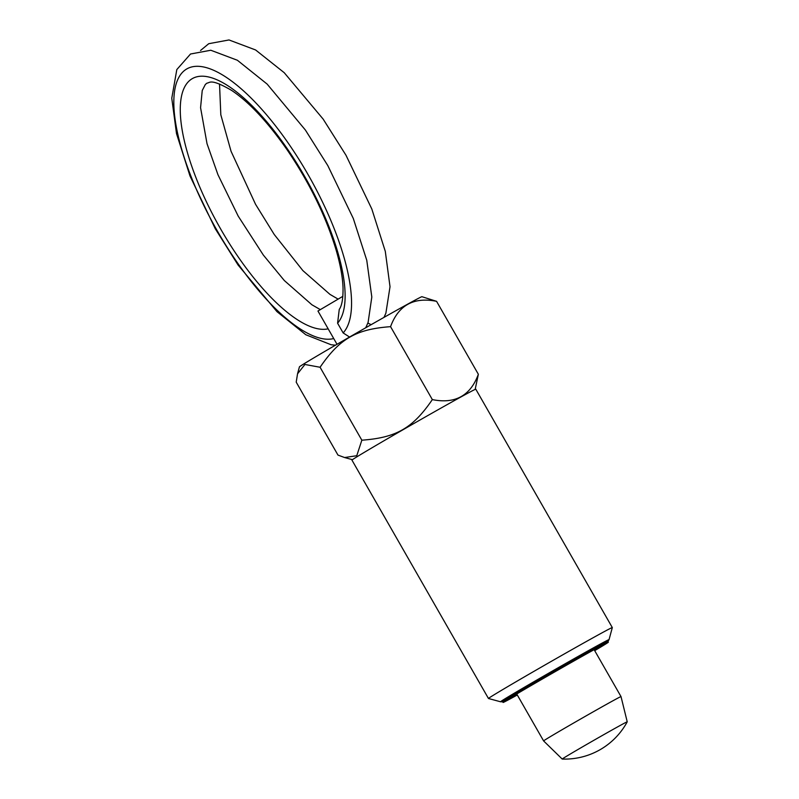 <?xml version="1.0" encoding="UTF-8"?>
<svg xmlns="http://www.w3.org/2000/svg" width="799" height="799" viewBox="0 0 799 799"><rect width="100%" height="100%" fill="white"/><g stroke="black" fill="none" stroke-linecap="round" stroke-linejoin="round"><path stroke-width="1.2" d="M516.723 693.981L543.61 740.923A44.604 0.619 -29.8 0 1 545.897 739.355A44.604 0.619 -29.8 0 1 588.823 714.316A44.604 0.619 -29.8 0 1 621.013 696.588L627.225 721.807A37.463 0.519 -29.8 0 1 627.225 721.827A70.911 70.911 0 0 1 562.226 759.05A37.463 0.519 -29.8 0 1 562.206 759.05A37.463 0.519 -29.8 0 1 564.134 757.732A37.463 0.519 -29.8 0 1 600.259 736.658A37.463 0.519 -29.8 0 1 627.225 721.807M337.008 344.279L317.962 311.021L342.861 296.329M320.199 309.553L311.9 304.769L284.304 280.519L263.31 255.021L238.182 216.09L217.957 174.721L207.021 143.68L200.569 107.685L202.237 90.497L205.363 84.444L207.001 83.116C209.867 83.036 210.177 77.932 231.62 90.407C249.158 102.122 267.685 121.957 287.191 149.902C309.812 183.331 326.172 216.859 336.259 250.487C340.364 264.749 342.621 277.063 343.021 287.43C343.32 303.76 340.134 308.054 339.245 309.463L337.587 323.205L343.151 332.923L349.543 337.038M367.85 323.086L371.145 324.664M421.912 296.699A70.572 0.989 150.2 0 0 381.473 318.811A70.572 0.989 150.2 0 0 299.435 366.831L297.538 373.832L304.918 364.474L320.079 367.26C339.625 338.676 356.104 329.188 390.561 326.661C398.441 305.198 413.782 296.749 436.574 301.333L421.912 296.699M612.314 627.585A71.361 0.999 150.2 0 0 612.314 627.565A71.361 0.999 150.2 0 0 571.415 649.917A71.361 0.999 150.2 0 0 488.469 698.496A71.361 0.999 150.2 0 0 488.479 698.506L500.544 701.772A62.522 0.869 -29.8 0 1 573.203 659.205A62.522 0.869 -29.8 0 1 609.038 639.639A62.522 0.869 -29.8 0 1 609.038 639.649L612.314 627.585L475.795 389.183A71.361 0.999 150.2 0 0 434.886 411.535A71.361 0.999 150.2 0 0 396.074 433.747A71.361 0.999 150.2 0 0 351.95 460.114L488.469 698.496M475.165 389.393L478.351 374.272C470.471 395.745 455.13 404.184 432.339 399.6C412.793 428.184 396.314 437.672 361.847 440.199L356.763 455.72L344.579 457.537L337.977 455.09L296.209 382.152L297.538 373.832M594.696 650.656A60.654 0.849 150.2 0 0 608.349 642.176A60.654 0.849 150.2 0 0 573.582 661.173A60.654 0.849 150.2 0 0 503.08 702.461L502.681 701.772A60.654 0.849 -29.8 0 1 573.183 660.483A60.654 0.849 -29.8 0 1 607.949 641.487L609.038 639.649M503.08 702.461A60.654 0.849 150.2 0 0 517.293 694.98M436.574 301.333L478.351 374.272M390.561 326.661L432.339 399.6M320.079 367.26L361.847 440.199M502.691 701.782L500.554 701.782A62.522 0.869 -29.8 0 1 500.544 701.772M337.587 323.205A142.711 49.508 -119.5 0 0 300.993 170.147A142.711 49.508 -119.5 0 0 191.78 78.941A142.711 49.508 -119.5 0 0 216.539 221.623A142.711 49.508 -119.5 0 0 328.149 328.818M343.151 332.923A153.857 53.373 -119.5 0 0 304.279 168.1A153.857 53.373 -119.5 0 0 186.237 69.263A153.857 53.373 -119.5 0 0 213.253 223.68A153.857 53.373 -119.5 0 0 333.732 338.556M335.45 345.188L331.136 344.759L305.817 334.741L276.983 311.66L238.082 265.028L215.301 228.794L189.982 175.95L176.509 133.613L171.775 98.227L176.819 69.573L190.532 54.002L210.796 50.247L237.393 60.265L267.146 84.095L305.378 130.017L327.81 165.593L353.298 218.477L366.751 260.214L371.815 297.048L368.109 322.377L365.752 327.74M200.549 50.477L208.739 43.705L228.993 39.95L255.6 49.967L284.224 72.699L323.156 119.111L346.007 155.276L371.825 209.008L385.298 251.345L390.022 286.721L385.877 313.218L383.979 317.383M338.057 299.086L329.937 294.362L302.871 270.601L274.247 234.507L255.55 204.304L231.051 151.281L220.814 114.766L219.525 84.005M562.206 759.05L543.61 740.923M594.126 649.657L621.013 696.588M607.949 641.487L608.349 642.176M352.439 459.675L344.579 457.537"/></g></svg>

